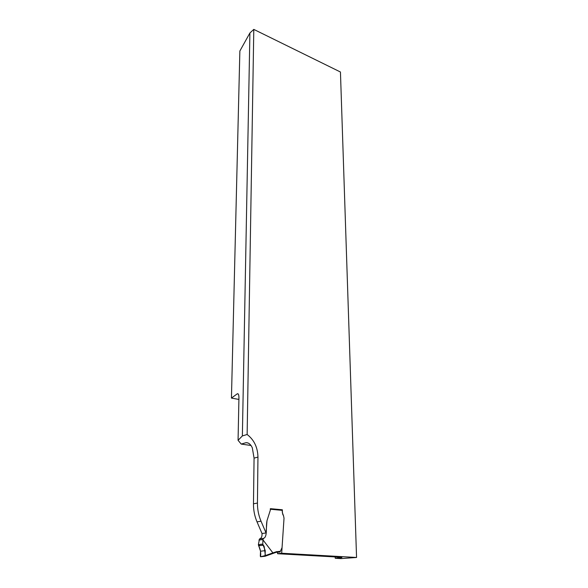 <?xml version="1.0" encoding="UTF-8"?>
<svg xmlns="http://www.w3.org/2000/svg" width="588" height="588" viewBox="0 0 588 588"><rect width="100%" height="100%" fill="white"/><g stroke="black" fill="none" stroke-linecap="round" stroke-linejoin="round"><path stroke-width="0.88" d="M281.681 553.249L277.565 553.712L340.04 557.203L341.907 557.527L335.241 558.291L340.922 558.6L356.556 557.475L281.681 553.249L284.026 518.212L282.056 547.612L280.064 551.956L276.397 552.235L272.773 553.514M356.556 557.475L340.445 72.008L253.796 29.4L249.9 32.987L239.86 51.024L231.444 398.083L238.912 399.436M261.028 521.203L257.015 521.857L262.013 533.522C262.226 536.513 261.388 538.321 259.506 538.939L258.367 544.708L260.543 551.206L260.308 556.13L260.631 556.763L265.063 556.27L265.247 550.655L262.777 544.143L262.954 539.519L263.549 538.38C267.665 536.851 265.666 527.642 266.974 520.74L266.048 532.941L261.028 521.203C258.588 515.426 257.397 509.377 257.441 503.049L257.956 457.104C257.728 447.409 254.119 439.875 247.136 434.495L253.796 29.4M266.974 520.74L270.355 510.09L266.974 520.74M270.62 508.774L282.027 509.84L282.732 514.272L283.548 515.852L282.365 512.736L282.365 509.781L270.634 508.686L270.355 510.09L270.304 508.745M283.548 515.852L284.026 518.212L283.548 515.852M262.013 533.522L266.048 532.941M257.015 521.857C254.597 516.117 253.421 510.105 253.472 503.813L254.067 458.125L252.303 447.784C250.701 444.344 248.621 442.646 246.063 442.668L241.212 444.072L238.066 440.302L242.366 435.928L247.136 434.495M277.661 552.264L277.565 553.712M335.241 558.291L335.167 556.932M251.061 445.498L241.212 444.072M249.9 32.987L242.366 435.928M238.258 394.026L237.229 393.835C238.324 393.335 238.897 394.644 238.941 397.76L238.066 440.302M237.229 393.835L231.444 398.083M262.932 539.872L272.913 552.904L272.685 553.543L265.151 556.241M276.022 552.367L279.954 552.007M265.401 555.564L260.55 556.748C261.072 552.691 260.411 548.986 258.566 545.635C259.448 544.473 262.623 542.592 264.196 546.686L265.401 555.564L272.898 552.882M340.621 557.769L340.599 557.24M257.956 457.104L254.067 458.125M257.441 503.049L253.472 503.813M248.004 442.955L246.063 442.668M282.365 510.362L270.531 509.259M272.913 552.904L276.463 551.691L280.3 551.36M279.3 551.301L278.955 551.948L276.331 552.294M276.463 551.691L276.397 552.235L265.225 556.182M265.247 550.655L260.543 551.206M263.159 545.23L258.691 545.796M262.777 544.143L258.367 544.708M262.954 539.519L258.911 540.071M263.549 538.38L259.506 538.939M276.397 552.235L280.064 551.956"/></g></svg>
